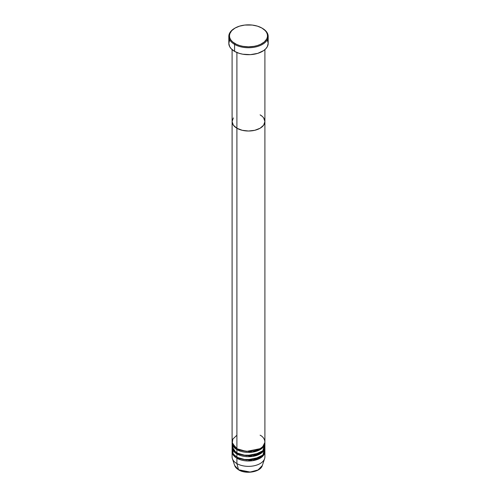 <?xml version="1.0" encoding="UTF-8"?>
<svg xmlns="http://www.w3.org/2000/svg" width="497" height="497" viewBox="0 0 497 497"><rect width="100%" height="100%" fill="white"/><g stroke="black" fill="none" stroke-linecap="round" stroke-linejoin="round"><path stroke-width="0.75" d="M235.044 28.068L234.584 28.335A19.681 11.363 0 0 0 234.584 44.407L235.044 43.599A19.029 10.984 180 0 1 235.044 28.068A19.029 10.984 180 0 1 261.956 28.068L257.471 26.148L252.209 25.061L244.791 25.061L239.529 26.148L235.044 28.068L231.72 30.659L229.838 33.69L229.471 35.834L229.838 37.977L230.925 40.04L232.683 41.941L236.429 44.326L239.529 45.525L242.977 46.345L248.5 46.817L254.023 46.345L257.471 45.525L260.571 44.326L264.317 41.941L266.709 39.021L267.436 36.915L267.436 34.759L266.709 32.647L265.28 30.659L261.956 28.068A19.029 10.984 180 0 1 261.956 43.599A19.029 10.984 180 0 1 235.044 43.599L234.584 44.407A19.681 11.363 0 0 0 262.416 44.407A19.681 11.363 0 0 0 262.416 28.335L262.416 28.335A19.681 11.363 180 0 1 268.181 36.368A19.681 11.363 180 0 1 256.03 46.867A19.681 11.363 180 0 1 234.584 44.407L234.584 51.371A19.681 11.363 0 0 0 256.03 53.831A19.681 11.363 0 0 0 268.181 43.332L267.336 46.631L265.858 48.694L263.714 50.545L257.775 53.359L250.432 54.645L242.785 54.21L239.225 53.359L234.584 51.371L234.584 44.407A19.681 11.363 180 0 1 228.819 36.368A19.681 11.363 180 0 1 234.82 28.199M236.901 52.514L236.901 128.245A16.401 9.468 0 0 0 254.775 130.295A16.401 9.468 0 0 0 264.901 121.548L263.652 125.169L260.099 128.245L254.775 130.295L248.5 131.015L242.225 130.295L236.901 128.245L234.864 126.81L233.348 125.169L232.099 121.548L233.348 117.919L232.099 121.548A16.401 9.468 0 0 0 236.901 128.245L236.901 52.514M260.099 114.85L262.136 116.286L260.099 114.85A16.401 9.468 180 0 1 264.901 121.548A16.401 9.468 180 0 1 254.775 130.295A16.401 9.468 180 0 1 236.901 128.245L236.901 448.586A16.401 9.468 0 0 0 254.775 450.642A16.401 9.468 0 0 0 264.901 441.895L264.901 121.548L263.652 125.169L260.099 128.245L254.775 130.295L248.5 131.015L242.225 130.295L236.901 128.245L233.348 125.169L232.099 121.548L232.099 441.895A16.401 9.468 0 0 0 236.901 448.586L236.901 128.245A16.401 9.468 180 0 1 232.099 121.548L232.099 49.619M263.652 117.919L264.901 121.548L263.652 117.919M228.819 36.368L228.819 43.332A19.681 11.363 0 0 0 234.584 51.371L231.142 48.694L229.664 46.631L228.819 43.332L229.664 40.033M267.336 40.033L268.181 43.332L268.181 36.368M264.901 442.964A16.401 9.468 180 0 0 264.876 442.429L261.907 448.418L252.501 452.146L236.901 449.661A0.659 0.379 120 0 0 237.367 448.859L246.4 451.438L259.863 448.723L246.4 451.438L237.367 448.859A0.659 0.379 -60 0 1 236.901 449.661L232.124 442.429A16.401 9.468 180 0 0 232.099 442.964L232.099 446.176A16.401 9.468 0 0 0 236.901 452.873A16.401 9.468 0 0 0 254.775 454.929A16.401 9.468 0 0 0 264.901 446.176L264.901 442.964A16.401 9.468 180 0 1 254.775 451.711A16.401 9.468 180 0 1 236.901 449.661L236.901 452.873L236.901 449.661A16.401 9.468 180 0 1 232.099 442.964M236.901 435.198L232.807 439.137L232.261 443.231L236.901 448.586C239.827 450.816 251.358 453.457 260.099 448.586C268.523 443.541 263.957 436.888 260.099 435.198M264.901 447.25A16.401 9.468 180 0 0 264.876 446.716L261.907 452.705L252.501 456.432L236.901 453.947A0.659 0.379 120 0 0 237.367 453.14L246.4 455.724L259.863 453.009L246.4 455.724L237.367 453.14A0.659 0.379 -60 0 1 236.901 453.947L232.124 446.716A16.401 9.468 180 0 0 232.099 447.25L232.099 450.462A16.401 9.468 0 0 0 236.901 457.159A16.401 9.468 0 0 0 254.775 459.216A16.401 9.468 0 0 0 264.901 450.462L264.901 447.25A16.401 9.468 180 0 1 254.775 455.998A16.401 9.468 180 0 1 236.901 453.947L236.901 457.159L236.901 453.947A16.401 9.468 180 0 1 232.099 447.25M232.335 444.573L233.267 449.686L236.901 452.873L243.257 455.153L253.545 455.19L262.814 450.804L264.665 444.573M236.901 458.234A16.401 9.468 180 0 1 232.099 451.537L232.099 456.892A16.401 9.468 0 0 0 236.901 463.589L238.548 469.74L234.683 465.534A14.071 8.126 0 0 0 238.548 469.74A0.659 0.379 -60 0 0 238.672 469.913C245.965 474.473 260.577 472.007 262.317 465.534L258.042 469.963L250.153 472.063L238.548 469.74A14.071 8.126 0 0 0 252.625 471.765A14.071 8.126 0 0 0 262.317 465.534L264.603 458.688A16.401 9.468 180 0 1 253.308 465.944A16.401 9.468 180 0 1 236.901 463.589L236.901 458.234L252.501 460.719L261.907 456.991L264.876 450.996A16.401 9.468 180 0 1 264.901 451.537A16.401 9.468 180 0 1 254.775 460.284A16.401 9.468 180 0 1 236.901 458.234A0.659 0.379 120 0 0 237.367 457.426L246.4 460.011L259.863 457.296L246.4 460.011L237.367 457.426A0.659 0.379 -60 0 1 236.901 458.234L236.901 463.589L238.548 469.74A0.659 0.379 120 0 0 238.883 469.926M232.335 448.859L233.267 453.972L236.901 457.159L243.257 459.439L253.545 459.476L262.814 455.09L264.665 448.859M238.672 469.907L234.683 465.534L232.397 458.688A16.401 9.468 180 0 0 236.901 463.589A16.401 9.468 0 0 0 254.775 465.639A16.401 9.468 0 0 0 264.901 456.892L264.901 451.537M232.099 451.537A16.401 9.468 180 0 1 232.124 450.996M243.356 471.56L248.5 472.15L253.644 471.56M262.416 28.335L261.956 28.068M264.901 49.619L264.901 121.548"/></g></svg>
